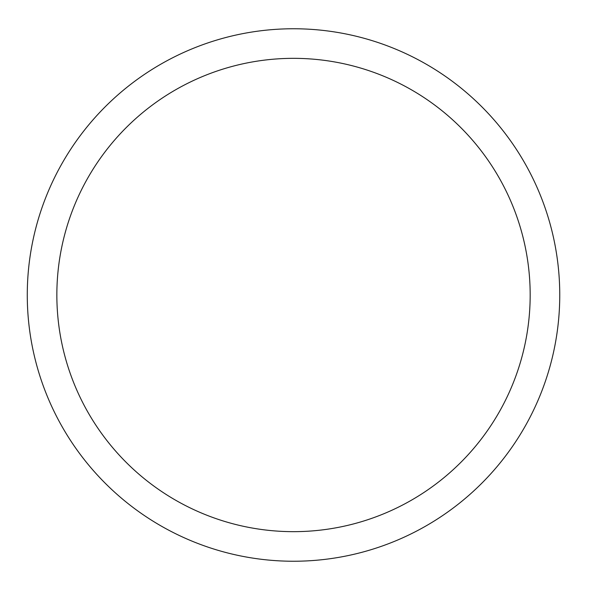 <?xml version="1.0" encoding="UTF-8"?>
<svg xmlns="http://www.w3.org/2000/svg" width="590" height="590" viewBox="0 0 590 590"><rect width="100%" height="100%" fill="white"/><g stroke="black" fill="none" stroke-linecap="round" stroke-linejoin="round"><path stroke-width="0.44" stroke-dasharray="2.95 2.21" d="M559.755 295A266.245 266.245 0 0 0 160.392 64.428A266.245 266.245 0 0 0 160.392 525.572A266.245 266.245 0 0 0 559.755 295M530.174 295A236.664 236.664 0 0 0 175.186 90.041A236.664 236.664 0 0 0 175.186 499.959A236.664 236.664 0 0 0 530.174 295"/><path stroke-width="0.89" d="M530.174 295A236.664 236.664 0 0 0 175.186 90.041A236.664 236.664 0 0 0 175.186 499.959A236.664 236.664 0 0 0 530.174 295M559.755 295A266.245 266.245 0 0 0 160.392 64.428A266.245 266.245 0 0 0 160.392 525.572A266.245 266.245 0 0 0 559.755 295"/></g></svg>
